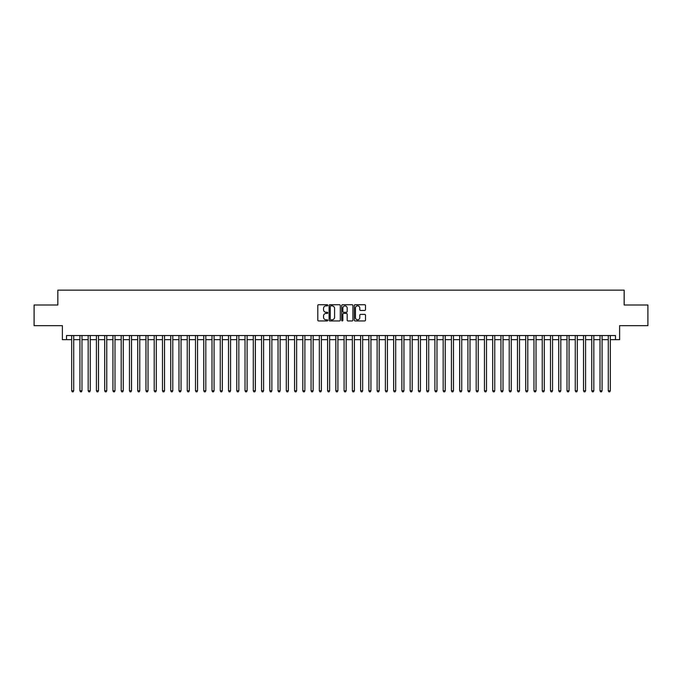 <?xml version="1.0" encoding="UTF-8"?>
<svg xmlns="http://www.w3.org/2000/svg" width="682" height="682" viewBox="0 0 682 682"><rect width="100%" height="100%" fill="white"/><g stroke="black" fill="none" stroke-linecap="round" stroke-linejoin="round"><path stroke-width="1.02" d="M327.795 305.314A0.571 0.571 0 0 0 327.224 304.743L318.613 304.743A0.81 0.81 0 0 0 317.803 305.553L317.803 320.139A0.81 0.81 0 0 0 318.613 320.949L327.224 320.949A0.571 0.571 0 0 0 327.795 320.387A0.571 0.571 0 0 0 327.224 319.815L326.107 319.815A2.592 2.592 0 0 1 323.515 317.224L323.515 316.005A2.592 2.592 0 0 1 326.107 313.413L327.224 313.413A0.571 0.571 0 0 0 327.795 312.85A0.571 0.571 0 0 0 327.224 312.279L326.107 312.279A2.592 2.592 0 0 1 323.515 309.688L323.515 308.469A2.592 2.592 0 0 1 326.107 305.877L327.224 305.877A0.571 0.571 0 0 0 327.795 305.314M364.682 310.455A0.81 0.81 0 0 0 365.492 309.645L365.492 305.553A0.81 0.81 0 0 0 364.682 304.743L355.117 304.743A0.81 0.81 0 0 0 354.308 305.553L354.308 320.139A0.81 0.81 0 0 0 355.117 320.949L364.682 320.949A0.81 0.81 0 0 0 365.492 320.139L365.492 315.195A0.81 0.81 0 0 0 364.682 314.385L360.59 314.385A0.81 0.81 0 0 0 359.781 315.195L359.781 317.65A2.165 2.165 0 0 1 357.615 319.815A2.165 2.165 0 0 1 355.441 317.65L355.441 308.051A2.165 2.165 0 0 1 357.615 305.877A2.165 2.165 0 0 1 359.781 308.051L359.781 309.645A0.81 0.81 0 0 0 360.59 310.455L364.682 310.455M66.504 339.679L66.504 335.553L615.496 335.553L615.496 339.679L619.623 339.679L619.623 325.646L647.9 325.646L647.9 305.007L624.166 305.007L624.166 290.148L57.834 290.148L57.834 305.007L34.1 305.007L34.1 325.646L62.377 325.646L62.377 339.679L71.661 339.679M340.292 305.553A0.81 0.81 0 0 0 339.483 304.743L329.918 304.743A0.81 0.81 0 0 0 329.108 305.553L329.108 320.139A0.81 0.81 0 0 0 329.918 320.949L339.483 320.949A0.81 0.81 0 0 0 340.292 320.139L340.292 305.553M342.517 304.743L352.083 304.743A0.81 0.81 0 0 1 352.892 305.553L352.892 320.139A0.81 0.81 0 0 1 352.083 320.949L347.99 320.949A0.81 0.81 0 0 1 347.181 320.139L347.181 314.223A0.81 0.81 0 0 0 346.371 313.413L343.651 313.413A0.81 0.81 0 0 0 342.841 314.223L342.841 320.387A0.571 0.571 0 0 1 342.279 320.949A0.571 0.571 0 0 1 341.708 320.387L341.708 305.553A0.81 0.81 0 0 1 342.517 304.743M73.724 339.679L79.922 339.679M81.985 339.679L88.174 339.679M90.237 339.679L96.426 339.679M98.489 339.679L104.687 339.679M106.75 339.679L112.939 339.679M115.002 339.679L121.2 339.679M123.263 339.679L129.452 339.679M131.515 339.679L137.704 339.679M139.767 339.679L145.965 339.679M148.028 339.679L154.217 339.679M156.28 339.679L162.478 339.679M164.541 339.679L170.73 339.679M172.793 339.679L178.982 339.679M181.045 339.679L187.243 339.679M189.306 339.679L195.495 339.679M197.558 339.679L203.748 339.679M205.819 339.679L212.008 339.679M214.071 339.679L220.26 339.679M222.323 339.679L228.521 339.679M230.584 339.679L236.773 339.679M238.836 339.679L245.026 339.679M247.097 339.679L253.286 339.679M255.349 339.679L261.538 339.679M263.602 339.679L269.799 339.679M271.862 339.679L278.051 339.679M280.114 339.679L286.304 339.679M288.367 339.679L294.564 339.679M296.627 339.679L302.817 339.679M304.88 339.679L311.077 339.679M313.14 339.679L319.329 339.679M321.393 339.679L327.582 339.679M329.645 339.679L335.842 339.679M337.905 339.679L344.095 339.679M346.158 339.679L352.355 339.679M354.418 339.679L360.608 339.679M362.671 339.679L368.86 339.679M370.923 339.679L377.12 339.679M379.183 339.679L385.373 339.679M387.436 339.679L393.633 339.679M395.696 339.679L401.886 339.679M403.949 339.679L410.138 339.679M412.201 339.679L418.398 339.679M420.462 339.679L426.651 339.679M428.714 339.679L434.903 339.679M436.974 339.679L443.164 339.679M445.227 339.679L451.416 339.679M453.479 339.679L459.677 339.679M461.74 339.679L467.929 339.679M469.992 339.679L476.181 339.679M478.252 339.679L484.442 339.679M486.505 339.679L492.694 339.679M494.757 339.679L500.955 339.679M503.018 339.679L509.207 339.679M511.27 339.679L517.459 339.679M519.522 339.679L525.72 339.679M527.783 339.679L533.972 339.679M536.035 339.679L542.233 339.679M544.296 339.679L550.485 339.679M552.548 339.679L558.737 339.679M560.8 339.679L566.998 339.679M569.061 339.679L575.25 339.679M577.313 339.679L583.511 339.679M585.574 339.679L591.763 339.679M593.826 339.679L600.015 339.679M602.078 339.679L608.276 339.679M610.339 339.679L615.496 339.679M330.813 305.877A0.571 0.571 0 0 0 330.241 306.448L330.241 319.253A0.571 0.571 0 0 0 330.813 319.815L331.989 319.815A2.592 2.592 0 0 0 334.581 317.224L334.581 308.469A2.592 2.592 0 0 0 331.989 305.877L330.813 305.877M347.181 308.085A2.165 2.165 0 0 0 345.015 305.92A2.165 2.165 0 0 0 342.841 308.085L342.841 311.469A0.81 0.81 0 0 0 343.651 312.279L346.371 312.279A0.81 0.81 0 0 0 347.181 311.469L347.181 308.085M73.724 335.553L73.724 390.777L71.661 390.777L71.661 335.553M73.724 390.777L73.11 391.852L72.283 391.852L71.661 390.777M81.985 335.553L81.985 390.777L79.922 390.777L79.922 335.553M81.985 390.777L81.363 391.852L80.536 391.852L79.922 390.777M90.237 335.553L90.237 390.777L88.174 390.777L88.174 335.553M90.237 390.777L89.615 391.852L88.796 391.852L88.174 390.777M98.489 335.553L98.489 390.777L96.426 390.777L96.426 335.553M98.489 390.777L97.876 391.852L97.049 391.852L96.426 390.777M106.75 335.553L106.75 390.777L104.687 390.777L104.687 335.553M106.75 390.777L106.128 391.852L105.301 391.852L104.687 390.777M115.002 335.553L115.002 390.777L112.939 390.777L112.939 335.553M115.002 390.777L114.388 391.852L113.562 391.852L112.939 390.777M123.263 335.553L123.263 390.777L121.2 390.777L121.2 335.553M123.263 390.777L122.641 391.852L121.814 391.852L121.2 390.777M131.515 335.553L131.515 390.777L129.452 390.777L129.452 335.553M131.515 390.777L130.893 391.852L130.074 391.852L129.452 390.777M139.767 335.553L139.767 390.777L137.704 390.777L137.704 335.553M139.767 390.777L139.154 391.852L138.327 391.852L137.704 390.777M148.028 335.553L148.028 390.777L145.965 390.777L145.965 335.553M148.028 390.777L147.406 391.852L146.579 391.852L145.965 390.777M156.28 335.553L156.28 390.777L154.217 390.777L154.217 335.553M156.28 390.777L155.667 391.852L154.84 391.852L154.217 390.777M164.541 335.553L164.541 390.777L162.478 390.777L162.478 335.553M164.541 390.777L163.919 391.852L163.092 391.852L162.478 390.777M172.793 335.553L172.793 390.777L170.73 390.777L170.73 335.553M172.793 390.777L172.171 391.852L171.353 391.852L170.73 390.777M181.045 335.553L181.045 390.777L178.982 390.777L178.982 335.553M181.045 390.777L180.432 391.852L179.605 391.852L178.982 390.777M189.306 335.553L189.306 390.777L187.243 390.777L187.243 335.553M189.306 390.777L188.684 391.852L187.857 391.852L187.243 390.777M197.558 335.553L197.558 390.777L195.495 390.777L195.495 335.553M197.558 390.777L196.945 391.852L196.118 391.852L195.495 390.777M205.819 335.553L205.819 390.777L203.748 390.777L203.748 335.553M205.819 390.777L205.197 391.852L204.37 391.852L203.748 390.777M214.071 335.553L214.071 390.777L212.008 390.777L212.008 335.553M214.071 390.777L213.449 391.852L212.622 391.852L212.008 390.777M222.323 335.553L222.323 390.777L220.26 390.777L220.26 335.553M222.323 390.777L221.71 391.852L220.883 391.852L220.26 390.777M230.584 335.553L230.584 390.777L228.521 390.777L228.521 335.553M230.584 390.777L229.962 391.852L229.135 391.852L228.521 390.777M238.836 335.553L238.836 390.777L236.773 390.777L236.773 335.553M238.836 390.777L238.223 391.852L237.396 391.852L236.773 390.777M247.097 335.553L247.097 390.777L245.026 390.777L245.026 335.553M247.097 390.777L246.475 391.852L245.648 391.852L245.026 390.777M255.349 335.553L255.349 390.777L253.286 390.777L253.286 335.553M255.349 390.777L254.727 391.852L253.9 391.852L253.286 390.777M263.602 335.553L263.602 390.777L261.538 390.777L261.538 335.553M263.602 390.777L262.988 391.852L262.161 391.852L261.538 390.777M271.862 335.553L271.862 390.777L269.799 390.777L269.799 335.553M271.862 390.777L271.24 391.852L270.413 391.852L269.799 390.777M280.114 335.553L280.114 390.777L278.051 390.777L278.051 335.553M280.114 390.777L279.492 391.852L278.674 391.852L278.051 390.777M288.367 335.553L288.367 390.777L286.304 390.777L286.304 335.553M288.367 390.777L287.753 391.852L286.926 391.852L286.304 390.777M296.627 335.553L296.627 390.777L294.564 390.777L294.564 335.553M296.627 390.777L296.005 391.852L295.178 391.852L294.564 390.777M304.88 335.553L304.88 390.777L302.817 390.777L302.817 335.553M304.88 390.777L304.266 391.852L303.439 391.852L302.817 390.777M313.14 335.553L313.14 390.777L311.077 390.777L311.077 335.553M313.14 390.777L312.518 391.852L311.691 391.852L311.077 390.777M321.393 335.553L321.393 390.777L319.329 390.777L319.329 335.553M321.393 390.777L320.77 391.852L319.952 391.852L319.329 390.777M329.645 335.553L329.645 390.777L327.582 390.777L327.582 335.553M329.645 390.777L329.031 391.852L328.204 391.852L327.582 390.777M337.905 335.553L337.905 390.777L335.842 390.777L335.842 335.553M337.905 390.777L337.283 391.852L336.456 391.852L335.842 390.777M346.158 335.553L346.158 390.777L344.095 390.777L344.095 335.553M346.158 390.777L345.544 391.852L344.717 391.852L344.095 390.777M354.418 335.553L354.418 390.777L352.355 390.777L352.355 335.553M354.418 390.777L353.796 391.852L352.969 391.852L352.355 390.777M362.671 335.553L362.671 390.777L360.608 390.777L360.608 335.553M362.671 390.777L362.048 391.852L361.23 391.852L360.608 390.777M370.923 335.553L370.923 390.777L368.86 390.777L368.86 335.553M370.923 390.777L370.309 391.852L369.482 391.852L368.86 390.777M379.183 335.553L379.183 390.777L377.12 390.777L377.12 335.553M379.183 390.777L378.561 391.852L377.734 391.852L377.12 390.777M387.436 335.553L387.436 390.777L385.373 390.777L385.373 335.553M387.436 390.777L386.822 391.852L385.995 391.852L385.373 390.777M395.696 335.553L395.696 390.777L393.633 390.777L393.633 335.553M395.696 390.777L395.074 391.852L394.247 391.852L393.633 390.777M403.949 335.553L403.949 390.777L401.886 390.777L401.886 335.553M403.949 390.777L403.326 391.852L402.508 391.852L401.886 390.777M412.201 335.553L412.201 390.777L410.138 390.777L410.138 335.553M412.201 390.777L411.587 391.852L410.76 391.852L410.138 390.777M420.462 335.553L420.462 390.777L418.398 390.777L418.398 335.553M420.462 390.777L419.839 391.852L419.012 391.852L418.398 390.777M428.714 335.553L428.714 390.777L426.651 390.777L426.651 335.553M428.714 390.777L428.1 391.852L427.273 391.852L426.651 390.777M436.974 335.553L436.974 390.777L434.903 390.777L434.903 335.553M436.974 390.777L436.352 391.852L435.525 391.852L434.903 390.777M445.227 335.553L445.227 390.777L443.164 390.777L443.164 335.553M445.227 390.777L444.604 391.852L443.777 391.852L443.164 390.777M453.479 335.553L453.479 390.777L451.416 390.777L451.416 335.553M453.479 390.777L452.865 391.852L452.038 391.852L451.416 390.777M461.74 335.553L461.74 390.777L459.677 390.777L459.677 335.553M461.74 390.777L461.117 391.852L460.29 391.852L459.677 390.777M469.992 335.553L469.992 390.777L467.929 390.777L467.929 335.553M469.992 390.777L469.378 391.852L468.551 391.852L467.929 390.777M478.252 335.553L478.252 390.777L476.181 390.777L476.181 335.553M478.252 390.777L477.63 391.852L476.803 391.852L476.181 390.777M486.505 335.553L486.505 390.777L484.442 390.777L484.442 335.553M486.505 390.777L485.882 391.852L485.055 391.852L484.442 390.777M494.757 335.553L494.757 390.777L492.694 390.777L492.694 335.553M494.757 390.777L494.143 391.852L493.316 391.852L492.694 390.777M503.018 335.553L503.018 390.777L500.955 390.777L500.955 335.553M503.018 390.777L502.395 391.852L501.568 391.852L500.955 390.777M511.27 335.553L511.27 390.777L509.207 390.777L509.207 335.553M511.27 390.777L510.648 391.852L509.829 391.852L509.207 390.777M519.522 335.553L519.522 390.777L517.459 390.777L517.459 335.553M519.522 390.777L518.908 391.852L518.081 391.852L517.459 390.777M527.783 335.553L527.783 390.777L525.72 390.777L525.72 335.553M527.783 390.777L527.16 391.852L526.333 391.852L525.72 390.777M536.035 335.553L536.035 390.777L533.972 390.777L533.972 335.553M536.035 390.777L535.421 391.852L534.594 391.852L533.972 390.777M544.296 335.553L544.296 390.777L542.233 390.777L542.233 335.553M544.296 390.777L543.673 391.852L542.846 391.852L542.233 390.777M552.548 335.553L552.548 390.777L550.485 390.777L550.485 335.553M552.548 390.777L551.926 391.852L551.107 391.852L550.485 390.777M560.8 335.553L560.8 390.777L558.737 390.777L558.737 335.553M560.8 390.777L560.186 391.852L559.359 391.852L558.737 390.777M569.061 335.553L569.061 390.777L566.998 390.777L566.998 335.553M569.061 390.777L568.438 391.852L567.612 391.852L566.998 390.777M577.313 335.553L577.313 390.777L575.25 390.777L575.25 335.553M577.313 390.777L576.699 391.852L575.872 391.852L575.25 390.777M585.574 335.553L585.574 390.777L583.511 390.777L583.511 335.553M585.574 390.777L584.951 391.852L584.124 391.852L583.511 390.777M593.826 335.553L593.826 390.777L591.763 390.777L591.763 335.553M593.826 390.777L593.204 391.852L592.385 391.852L591.763 390.777M602.078 335.553L602.078 390.777L600.015 390.777L600.015 335.553M602.078 390.777L601.464 391.852L600.637 391.852L600.015 390.777M610.339 335.553L610.339 390.777L608.276 390.777L608.276 335.553M610.339 390.777L609.717 391.852L608.89 391.852L608.276 390.777"/></g></svg>
